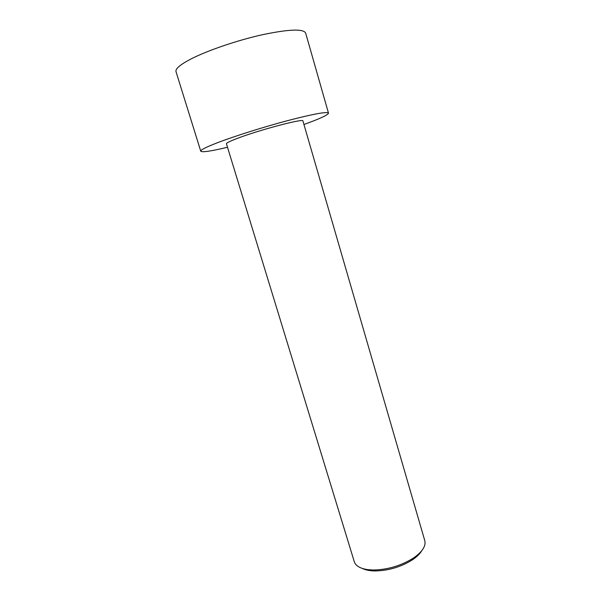 <?xml version="1.0" encoding="UTF-8"?>
<svg xmlns="http://www.w3.org/2000/svg" width="601" height="601" viewBox="0 0 601 601"><rect width="100%" height="100%" fill="white"/><g stroke="black" fill="none" stroke-linecap="round" stroke-linejoin="round"><path stroke-width="0.9" d="M227.509 147.268C210.981 151.212 202.064 152.519 200.757 151.197L176.01 71.662C175.222 68.814 180.255 64.562 191.11 58.913C207.781 50.379 237.59 40.222 262.637 34.67C288.976 29.201 303.31 28.653 305.639 33.017L328.484 113.123C328.116 114.941 319.935 118.728 303.941 124.482M200.757 151.197C200.479 149.995 205.88 147.23 216.953 142.918C233.932 136.367 263.456 127.036 287.819 120.576C313.384 113.95 326.936 111.463 328.484 113.123M367.632 569.628C360.104 568.478 355.657 565.841 354.29 561.717L226.442 143.789C226.322 143.023 229.755 141.303 236.734 138.613C258.37 130.184 304.354 118.036 302.927 120.989L424.794 540.705C426.086 546.084 422.293 551.868 413.42 558.059C401.145 565.714 387.773 569.703 373.311 570.018L367.632 569.628M421.744 550.734C419.926 553.837 416.816 556.864 412.429 559.824C401.01 566.961 388.569 570.672 375.107 570.95C369.81 570.875 365.558 570.041 362.335 568.448M412.429 559.824L413.42 558.059M375.107 570.95L373.311 570.018"/></g></svg>
